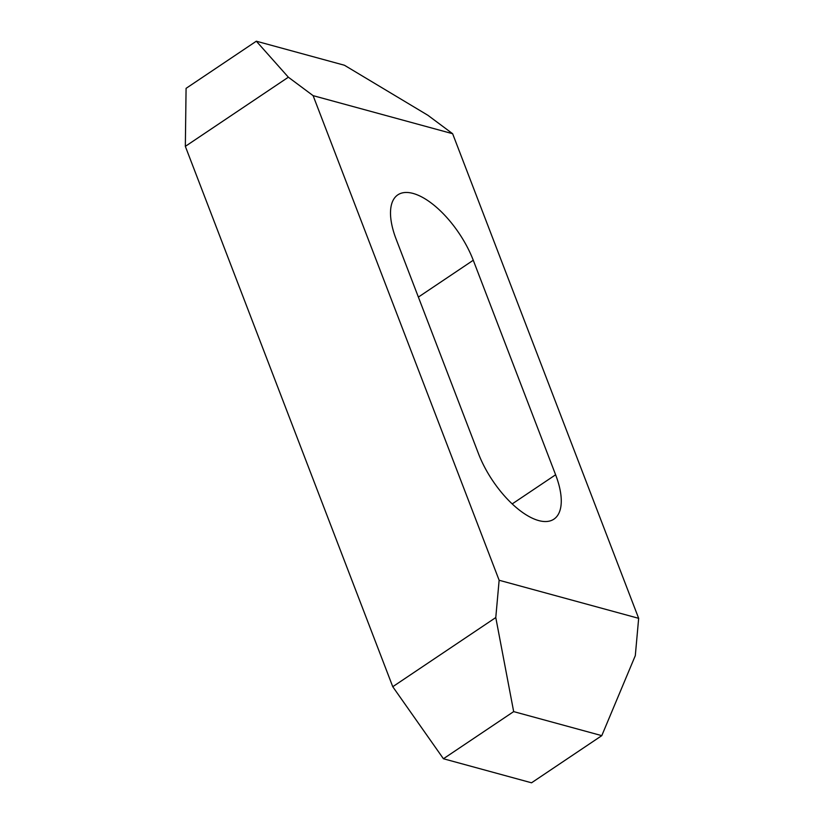 <?xml version="1.0" encoding="UTF-8"?>
<svg xmlns="http://www.w3.org/2000/svg" width="824" height="824" viewBox="0 0 824 824"><rect width="100%" height="100%" fill="white"/><g stroke="black" fill="none" stroke-linecap="round" stroke-linejoin="round"><path stroke-width="1.24" d="M555.613 474.779L473.264 260.25A66.116 29.396 56.1 0 0 397.858 194.835A66.116 29.396 56.1 0 0 396.159 239.207L478.507 453.736A66.116 29.396 56.1 0 0 538.68 520.572A66.116 29.396 56.1 0 0 553.913 519.151A66.116 29.396 56.1 0 0 555.613 474.779L512.198 503.917M638.662 618.33L499.138 580.261L313.11 95.646L452.634 133.715L638.662 618.33L635.304 655.636L601.788 735.647L531.542 782.8L443.425 758.75L392.76 686.711L185.338 146.363L186.08 88.353L256.326 41.2L288.359 77.209L313.11 95.646M601.788 735.647L513.671 711.606L495.78 617.557L392.76 686.711M495.78 617.557L499.138 580.261M288.359 77.209L185.338 146.363M513.671 711.606L443.425 758.75M452.634 133.715L427.883 115.278L344.442 65.251L256.326 41.2M473.264 260.25L418.376 297.093"/></g></svg>
